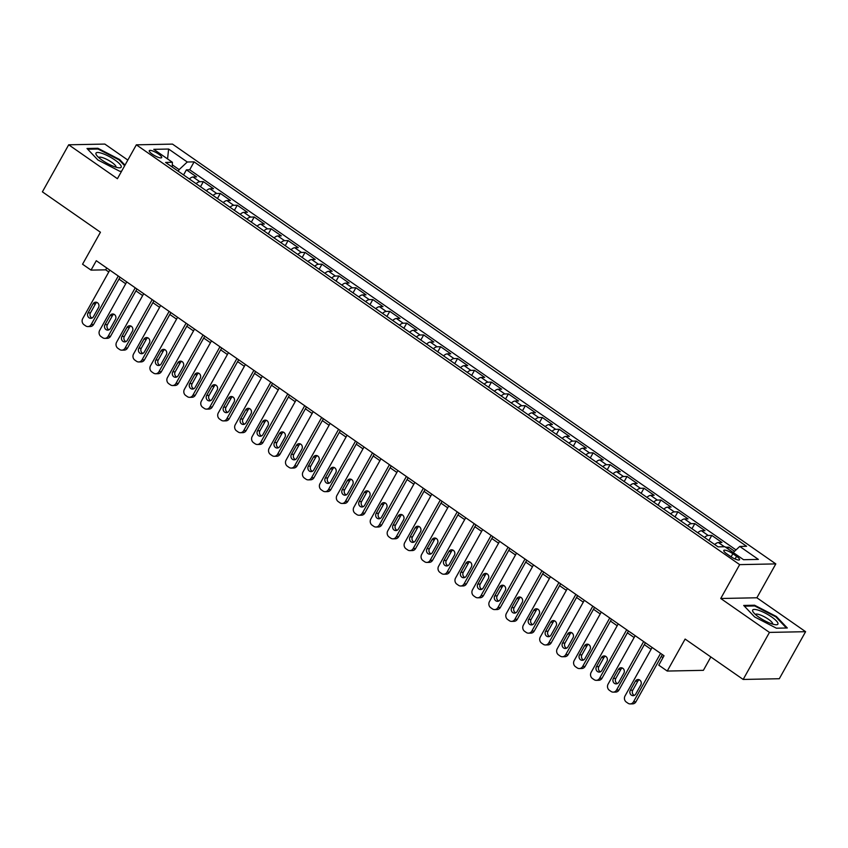 <?xml version="1.0" encoding="UTF-8"?>
<svg xmlns="http://www.w3.org/2000/svg" width="848" height="848" viewBox="0 0 848 848"><rect width="100%" height="100%" fill="white"/><g stroke="black" fill="none" stroke-linecap="round" stroke-linejoin="round"><path stroke-width="1.27" d="M152.354 154.209A7.102 1.707 29.2 0 0 161.682 157.611A7.102 1.707 29.2 0 0 158.597 154.082A7.102 1.707 29.2 0 0 149.269 150.679A7.102 1.707 29.2 0 0 152.354 154.209M127.825 160.071L104.834 144.075L68.699 144.796L42.4 191.849L100.446 232.235L82.563 264.226L91.033 270.12L105.693 269.834L108.777 271.975M775.814 563.899L172.494 144.107L136.348 144.828L739.668 564.63L775.814 563.899L756.882 597.776L720.736 598.497L769.454 632.407L805.6 631.686L756.882 597.776M805.6 631.686L779.301 678.729L743.166 679.449L685.12 639.063L667.238 671.054L703.384 670.333L710.847 656.967M769.454 632.407L743.166 679.449M734.58 551.264L728.718 547.183L727.838 548.773M714.684 544.522A8.883 3.275 -55.2 0 1 718.373 542.54L721.945 542.466L711.769 535.395L708.917 540.505M697.745 532.724A8.883 3.275 124.8 0 1 701.434 530.753L704.995 530.678L694.83 523.598L691.968 528.717M680.796 520.937A8.883 3.275 124.8 0 1 684.484 518.955L688.046 518.881L677.881 511.81L675.019 516.92M663.846 509.139A8.883 3.275 124.8 0 1 667.535 507.168L671.097 507.093L660.931 500.013L658.08 505.132M646.897 497.352A8.883 3.275 124.8 0 1 650.586 495.37L654.158 495.296L643.982 488.225L641.13 493.335M629.947 485.554A8.883 3.275 124.8 0 1 633.636 483.583L637.208 483.508L627.043 476.438L624.181 481.547M613.009 473.767A8.883 3.275 124.8 0 1 616.697 471.785L620.259 471.721L610.094 464.64L607.232 469.75M596.059 461.98A8.883 3.275 124.8 0 1 599.748 459.998L603.31 459.923L593.144 452.853L590.293 457.962M579.11 450.182A8.883 3.275 124.8 0 1 582.799 448.2L586.36 448.136L576.195 441.055L573.343 446.165M562.16 438.395A8.883 3.275 124.8 0 1 565.849 436.413L569.421 436.338L559.245 429.268L556.394 434.377M545.222 426.597A8.883 3.275 124.8 0 1 548.91 424.615L552.472 424.551L542.307 417.47L539.445 422.58M528.272 414.81A8.883 3.275 124.8 0 1 531.961 412.828L535.523 412.753L525.357 405.683L522.495 410.792M511.323 403.012A8.883 3.275 124.8 0 1 515.012 401.03L518.573 400.966L508.408 393.885L505.556 398.995M494.373 391.225A8.883 3.275 124.8 0 1 498.062 389.243L501.634 389.168L491.458 382.098L488.607 387.207M477.424 379.427A8.883 3.275 124.8 0 1 481.113 377.455L484.685 377.381L474.52 370.3L471.658 375.41M460.485 367.64A8.883 3.275 124.8 0 1 464.174 365.658L467.736 365.583L457.57 358.513L454.708 363.622M443.536 355.842A8.883 3.275 124.8 0 1 447.225 353.87L450.786 353.796L440.621 346.715L437.759 351.835M426.586 344.055A8.883 3.275 124.8 0 1 430.275 342.073L433.837 341.998L423.671 334.928L420.82 340.037M409.637 332.257A8.883 3.275 124.8 0 1 413.326 330.285L416.898 330.211L406.722 323.13L403.871 328.25M392.698 320.47A8.883 3.275 124.8 0 1 396.376 318.488L399.949 318.413L389.783 311.343L386.921 316.452M375.749 308.672A8.883 3.275 124.8 0 1 379.438 306.7L382.999 306.626L372.834 299.556L369.972 304.665M358.799 296.885A8.883 3.275 124.8 0 1 362.488 294.903L366.05 294.839L355.884 287.758L353.033 292.867M341.85 285.098A8.883 3.275 124.8 0 1 345.539 283.115L349.111 283.041L338.935 275.971L336.084 281.08M324.901 273.3A8.883 3.275 124.8 0 1 328.589 271.318L332.162 271.254L321.986 264.173L319.134 269.282M307.962 261.513A8.883 3.275 124.8 0 1 311.651 259.53L315.212 259.456L305.047 252.386L302.185 257.495M291.012 249.715A8.883 3.275 124.8 0 1 294.701 247.733L298.263 247.669L288.097 240.588L285.235 245.697M274.063 237.928A8.883 3.275 124.8 0 1 277.752 235.945L281.313 235.871L271.148 228.801L268.297 233.91M257.114 226.13A8.883 3.275 124.8 0 1 260.802 224.148L264.375 224.084L254.199 217.003L251.347 222.112M240.175 214.343A8.883 3.275 124.8 0 1 243.853 212.36L247.425 212.286L237.26 205.216L234.398 210.325M223.225 202.545A8.883 3.275 124.8 0 1 226.914 200.573L230.476 200.499L220.31 193.418L217.448 198.527M206.276 190.758A8.883 3.275 124.8 0 1 209.965 188.775L213.526 188.701L203.361 181.631L200.51 186.74M667.238 671.054L658.769 665.161L664.026 655.748L96.301 260.718L91.033 270.12M736.573 556.32L732.842 553.723A6.89 1.654 29.2 0 0 723.8 550.426A6.89 1.654 29.2 0 0 726.778 553.85L730.51 556.436A6.89 1.654 29.2 0 0 739.551 559.733A6.89 1.654 29.2 0 0 736.573 556.32L735.078 558.991M172.229 167.067L172.42 162.297L165.583 162.434L718.055 546.865L724.892 546.727L743.537 559.701L758.377 559.404L739.742 546.43L746.579 546.292L194.107 161.873L187.27 162L179.151 169.611L172.314 164.851M172.42 162.297L153.774 149.333L168.625 149.036L187.27 162M725.644 547.246L728.718 547.183M736.011 549.917L189.687 169.77L186.412 169.833L183.56 174.953M189.327 178.96A8.883 3.275 124.8 0 1 193.015 176.988L196.588 176.914L186.412 169.833M196.111 183.677A8.883 3.275 -55.2 0 1 199.799 181.705L203.361 181.631M213.049 195.475A8.883 3.275 -55.2 0 1 216.738 193.492L220.31 193.418M229.999 207.262A8.883 3.275 -55.2 0 1 233.688 205.29L237.26 205.216M246.948 219.06A8.883 3.275 -55.2 0 1 250.637 217.077L254.199 217.003M263.898 230.847A8.883 3.275 -55.2 0 1 267.586 228.865L271.148 228.801M280.847 242.645A8.883 3.275 -55.2 0 1 284.536 240.662L288.097 240.588M297.786 254.432A8.883 3.275 -55.2 0 1 301.475 252.45L305.047 252.386M314.735 266.23A8.883 3.275 -55.2 0 1 318.424 264.247L321.986 264.173M331.685 278.017A8.883 3.275 -55.2 0 1 335.373 276.035L338.935 275.971M348.634 289.815A8.883 3.275 -55.2 0 1 352.323 287.832L355.884 287.758M365.583 301.602A8.883 3.275 -55.2 0 1 369.262 299.62L372.834 299.556M382.522 313.389A8.883 3.275 -55.2 0 1 386.211 311.417L389.783 311.343M399.472 325.187A8.883 3.275 -55.2 0 1 403.16 323.205L406.722 323.13M416.421 336.974A8.883 3.275 -55.2 0 1 420.11 335.002L423.671 334.928M433.37 348.772A8.883 3.275 -55.2 0 1 437.059 346.79L440.621 346.715M450.309 360.559A8.883 3.275 -55.2 0 1 453.998 358.587L457.57 358.513M467.259 372.357A8.883 3.275 -55.2 0 1 470.947 370.375L474.52 370.3M484.208 384.144A8.883 3.275 -55.2 0 1 487.897 382.172L491.458 382.098M501.157 395.942A8.883 3.275 -55.2 0 1 504.846 393.96L508.408 393.885M518.107 407.729A8.883 3.275 -55.2 0 1 521.785 405.747L525.357 405.683M535.046 419.527A8.883 3.275 -55.2 0 1 538.734 417.545L542.307 417.47M551.995 431.314A8.883 3.275 -55.2 0 1 555.684 429.332L559.245 429.268M568.944 443.112A8.883 3.275 -55.2 0 1 572.633 441.13L576.195 441.055M585.894 454.899A8.883 3.275 -55.2 0 1 589.583 452.917L593.144 452.853M602.833 466.697A8.883 3.275 -55.2 0 1 606.521 464.715L610.094 464.64M619.782 478.484A8.883 3.275 -55.2 0 1 623.471 476.502L627.043 476.438M636.731 490.271A8.883 3.275 -55.2 0 1 640.42 488.3L643.982 488.225M653.681 502.069A8.883 3.275 -55.2 0 1 657.37 500.087L660.931 500.013M670.63 513.856A8.883 3.275 -55.2 0 1 674.308 511.885L677.881 511.81M687.569 525.654A8.883 3.275 -55.2 0 1 691.258 523.672L694.83 523.598M704.518 537.441A8.883 3.275 -55.2 0 1 708.207 535.47L711.769 535.395M720.736 598.497L739.668 564.63M68.699 144.796L117.416 178.705L136.348 144.828M118.985 279.077L125.716 283.773M135.934 290.875L142.665 295.56M152.884 302.662L159.615 307.347M169.823 314.46L176.564 319.145M186.772 326.247L193.514 330.932M203.721 338.045L210.452 342.73M220.671 349.832L227.402 354.517M237.62 361.63L244.351 366.315M254.559 373.417L261.301 378.102M271.508 385.215L278.239 389.9M288.458 397.002L295.189 401.687M305.407 408.8L312.138 413.485M322.346 420.587L329.088 425.272M339.295 432.385L346.037 437.07M356.245 444.172L362.976 448.857M373.194 455.959L379.925 460.655M390.144 467.757L396.875 472.442M407.082 479.544L413.824 484.229M424.032 491.342L430.763 496.027M440.981 503.129L447.712 507.814M457.931 514.927L464.662 519.612M474.869 526.714L481.611 531.399M491.819 538.512L498.56 543.197M508.768 550.299L515.499 554.984M525.718 562.097L532.449 566.782M542.667 573.884L549.398 578.569M559.606 585.682L566.347 590.367M576.555 597.469L583.297 602.154M593.505 609.267L600.236 613.952M610.454 621.054L617.185 625.739M627.393 632.841L634.134 637.537M644.342 644.639L651.084 649.324M661.292 656.426L662.988 657.603M178.239 171.243L179.151 169.611M106.731 267.968L105.693 269.834M733.234 552.525L739.742 546.43M189.687 169.77L194.107 161.873M168.625 149.036L167.554 158.915M776.386 616.496L754.582 605.228L743.696 605.44L754.614 616.931L776.408 628.198L787.294 627.986L776.386 616.496L776.047 617.1M124.995 165.137L119.685 159.551L97.891 148.283L87.005 148.495L97.912 159.986L119.706 171.254L121.603 171.222M754.169 605.97L754.582 605.228M97.467 149.025L97.891 148.283M119.345 160.155L119.685 159.551M660.592 653.363L633.498 701.837A4.441 3.986 -91.1 0 1 628.008 703.246L626.312 702.07A4.441 3.986 -91.1 0 1 625.029 695.943L652.123 647.469M630.202 703.925L632.64 703.872A4.441 3.986 88.9 0 0 635.936 701.794L662.33 654.571M635.756 694.003A3.551 3.191 88.9 0 1 630.276 693.865A3.551 3.191 88.9 0 1 630.34 690.23L635.385 681.198A3.551 3.191 88.9 0 1 640.865 681.336A3.551 3.191 88.9 0 1 640.812 684.972L635.756 694.003M634.336 695.381A3.551 3.191 88.9 0 1 632.778 690.187L637.823 681.145A3.551 3.191 88.9 0 1 639.254 679.778M758.939 617.217A14.437 3.466 29.2 0 0 775.941 624.753A14.437 3.466 29.2 0 0 771.638 616.962A14.437 3.466 29.2 0 0 757.306 609.892A14.437 3.466 29.2 0 0 753.172 612.023A14.437 3.466 29.2 0 0 758.939 617.217M772.676 624.117A9.879 2.374 29.2 0 0 768.383 619.231A9.879 2.374 29.2 0 0 755.43 614.471M744.385 606.161L754.709 605.96L775.835 616.878L786.393 627.997M114.957 166.844A14.437 3.466 29.2 0 0 119.25 167.809A14.437 3.466 29.2 0 0 117.808 162.201A14.437 3.466 29.2 0 0 102.226 153.446A14.437 3.466 29.2 0 0 96.481 155.078A14.437 3.466 29.2 0 0 114.957 166.844M115.985 167.173A9.879 2.374 29.2 0 0 112.148 162.615A9.879 2.374 29.2 0 0 102.99 157.781A9.879 2.374 29.2 0 0 98.728 157.527M87.683 149.216L98.018 149.015L119.133 159.933L124.656 165.752M643.643 641.576L616.549 690.049A4.441 3.986 -91.1 0 1 611.058 691.459L609.362 690.272A4.441 3.986 -91.1 0 1 608.08 684.156L635.173 635.671M613.252 692.127L615.69 692.085A4.441 3.986 88.9 0 0 618.998 689.996L645.381 642.784M618.807 682.216A3.551 3.191 88.9 0 1 613.327 682.078A3.551 3.191 88.9 0 1 613.39 678.442L618.436 669.411A3.551 3.191 88.9 0 1 623.916 669.549A3.551 3.191 88.9 0 1 623.863 673.185L618.807 682.216M617.386 683.583A3.551 3.191 88.9 0 1 615.828 678.389L620.884 669.358A3.551 3.191 88.9 0 1 622.305 667.991M626.693 629.778L599.6 678.262A4.441 3.986 -91.1 0 1 594.109 679.661L592.413 678.485A4.441 3.986 -91.1 0 1 591.13 672.358L618.224 623.884M596.303 680.34L598.741 680.287A4.441 3.986 88.9 0 0 602.048 678.209L628.432 630.986M601.868 670.418A3.551 3.191 88.9 0 1 596.377 670.28A3.551 3.191 88.9 0 1 596.441 666.645L601.486 657.613A3.551 3.191 88.9 0 1 606.977 657.751A3.551 3.191 88.9 0 1 606.914 661.387L601.868 670.418M600.437 671.796A3.551 3.191 88.9 0 1 598.879 666.602L603.935 657.56A3.551 3.191 88.9 0 1 605.355 656.193M609.754 617.991L582.661 666.464A4.441 3.986 -91.1 0 1 577.159 667.874L575.474 666.687A4.441 3.986 -91.1 0 1 574.181 660.571L601.274 612.086M579.354 668.553L581.802 668.5A4.441 3.986 88.9 0 0 585.099 666.411L611.493 619.199M584.919 658.631A3.551 3.191 88.9 0 1 579.438 658.493A3.551 3.191 88.9 0 1 579.491 654.857L584.548 645.826A3.551 3.191 88.9 0 1 590.028 645.964A3.551 3.191 88.9 0 1 589.964 649.6L584.919 658.631M583.488 659.998A3.551 3.191 88.9 0 1 581.94 654.804L586.986 645.773A3.551 3.191 88.9 0 1 588.406 644.406M592.805 606.193L565.711 654.677A4.441 3.986 -91.1 0 1 560.221 656.076L558.525 654.9A4.441 3.986 -91.1 0 1 557.231 648.773L584.325 600.299M562.404 656.755L564.853 656.702A4.441 3.986 88.9 0 0 568.149 654.624L594.543 607.401M567.969 646.833A3.551 3.191 88.9 0 1 562.489 646.695A3.551 3.191 88.9 0 1 562.553 643.06L567.598 634.028A3.551 3.191 88.9 0 1 573.078 634.166A3.551 3.191 88.9 0 1 573.015 637.802L567.969 646.833M566.549 648.211A3.551 3.191 88.9 0 1 564.991 643.017L570.036 633.986A3.551 3.191 88.9 0 1 571.467 632.608M575.856 594.406L548.762 642.879A4.441 3.986 -91.1 0 1 543.271 644.289L541.575 643.102A4.441 3.986 -91.1 0 1 540.293 636.986L567.386 588.501M545.465 644.968L547.903 644.915A4.441 3.986 88.9 0 0 551.2 642.837L577.594 595.614M551.02 635.046A3.551 3.191 88.9 0 1 545.54 634.908A3.551 3.191 88.9 0 1 545.603 631.272L550.649 622.241A3.551 3.191 88.9 0 1 556.129 622.379A3.551 3.191 88.9 0 1 556.076 626.015L551.02 635.046M549.599 636.413A3.551 3.191 88.9 0 1 548.041 631.219L553.087 622.188A3.551 3.191 88.9 0 1 554.518 620.821M558.906 582.608L531.813 631.092A4.441 3.986 -91.1 0 1 526.322 632.491L524.626 631.315A4.441 3.986 -91.1 0 1 523.343 625.188L550.437 576.714M528.516 633.17L530.954 633.127A4.441 3.986 88.9 0 0 534.261 631.039L560.645 583.816M534.081 623.248A3.551 3.191 88.9 0 1 528.59 623.11A3.551 3.191 88.9 0 1 528.654 619.475L533.699 610.443A3.551 3.191 88.9 0 1 539.18 610.581A3.551 3.191 88.9 0 1 539.127 614.217L534.081 623.248M532.65 624.626A3.551 3.191 88.9 0 1 531.092 619.432L536.148 610.401A3.551 3.191 88.9 0 1 537.568 609.023M541.967 570.821L514.863 619.294A4.441 3.986 -91.1 0 1 509.372 620.704L507.676 619.528A4.441 3.986 -91.1 0 1 506.394 613.401L533.487 564.927M511.567 621.383L514.005 621.33A4.441 3.986 88.9 0 0 517.312 619.252L543.706 572.029M517.132 611.461A3.551 3.191 88.9 0 1 511.651 611.323A3.551 3.191 88.9 0 1 511.704 607.687L516.75 598.656A3.551 3.191 88.9 0 1 522.241 598.794A3.551 3.191 88.9 0 1 522.177 602.43L517.132 611.461M515.701 612.828A3.551 3.191 88.9 0 1 514.153 607.634L519.199 598.603A3.551 3.191 88.9 0 1 520.619 597.236M525.018 559.023L497.924 607.507A4.441 3.986 -91.1 0 1 492.423 608.906L490.738 607.73A4.441 3.986 -91.1 0 1 489.444 601.614L516.538 553.129M494.617 609.585L497.066 609.542A4.441 3.986 88.9 0 0 500.362 607.454L526.756 560.231M500.182 599.663A3.551 3.191 88.9 0 1 494.702 599.525A3.551 3.191 88.9 0 1 494.755 595.89L499.811 586.858A3.551 3.191 88.9 0 1 505.291 586.996A3.551 3.191 88.9 0 1 505.228 590.632L500.182 599.663M498.762 601.041A3.551 3.191 88.9 0 1 497.204 595.847L502.249 586.816A3.551 3.191 88.9 0 1 503.67 585.438M508.069 547.236L480.975 595.709A4.441 3.986 -91.1 0 1 475.484 597.119L473.788 595.943A4.441 3.986 -91.1 0 1 472.506 589.816L499.599 541.342M477.678 597.798L480.116 597.745A4.441 3.986 88.9 0 0 483.413 595.667L509.807 548.444M483.233 587.876A3.551 3.191 88.9 0 1 477.753 587.738A3.551 3.191 88.9 0 1 477.816 584.102L482.862 575.071A3.551 3.191 88.9 0 1 488.342 575.209A3.551 3.191 88.9 0 1 488.278 578.845L483.233 587.876M481.812 589.243A3.551 3.191 88.9 0 1 480.254 584.049L485.3 575.018A3.551 3.191 88.9 0 1 486.731 573.651M491.119 535.438L464.026 583.922A4.441 3.986 -91.1 0 1 458.535 585.321L456.839 584.145A4.441 3.986 -91.1 0 1 455.556 578.029L482.65 529.544M460.729 586L463.167 585.957A4.441 3.986 88.9 0 0 466.474 583.869L492.858 536.646M466.283 576.089A3.551 3.191 88.9 0 1 460.803 575.951A3.551 3.191 88.9 0 1 460.867 572.315L465.912 563.273A3.551 3.191 88.9 0 1 471.393 563.411A3.551 3.191 88.9 0 1 471.34 567.047L466.283 576.089M464.863 577.456A3.551 3.191 88.9 0 1 463.305 572.262L468.361 563.231A3.551 3.191 88.9 0 1 469.781 561.853M474.17 523.651L447.076 572.124A4.441 3.986 -91.1 0 1 441.585 573.534L439.889 572.358A4.441 3.986 -91.1 0 1 438.607 566.231L465.7 517.757M443.78 574.213L446.218 574.16A4.441 3.986 88.9 0 0 449.525 572.082L475.908 524.859M449.345 564.291A3.551 3.191 88.9 0 1 443.854 564.153A3.551 3.191 88.9 0 1 443.917 560.517L448.963 551.486A3.551 3.191 88.9 0 1 454.454 551.624A3.551 3.191 88.9 0 1 454.39 555.26L449.345 564.291M447.914 565.658A3.551 3.191 88.9 0 1 446.355 560.464L451.412 551.433A3.551 3.191 88.9 0 1 452.832 550.066M457.231 511.853L430.137 560.337A4.441 3.986 -91.1 0 1 424.636 561.736L422.94 560.56A4.441 3.986 -91.1 0 1 421.657 554.444L448.751 505.959M426.83 562.415L429.279 562.372A4.441 3.986 88.9 0 0 432.575 560.284L458.969 513.072M432.395 552.504A3.551 3.191 88.9 0 1 426.915 552.366A3.551 3.191 88.9 0 1 426.968 548.73L432.024 539.688A3.551 3.191 88.9 0 1 437.504 539.826A3.551 3.191 88.9 0 1 437.441 543.462L432.395 552.504M430.964 553.871A3.551 3.191 88.9 0 1 429.417 548.677L434.462 539.646A3.551 3.191 88.9 0 1 435.883 538.268M440.282 500.066L413.188 548.539A4.441 3.986 -91.1 0 1 407.697 549.949L406.001 548.773A4.441 3.986 -91.1 0 1 404.708 542.646L431.802 494.172M409.881 550.628L412.329 550.575A4.441 3.986 88.9 0 0 415.626 548.497L442.02 501.274M415.446 540.706A3.551 3.191 88.9 0 1 409.966 540.568A3.551 3.191 88.9 0 1 410.019 536.932L415.075 527.901A3.551 3.191 88.9 0 1 420.555 528.039A3.551 3.191 88.9 0 1 420.491 531.675L415.446 540.706M414.025 542.084A3.551 3.191 88.9 0 1 412.467 536.89L417.513 527.848A3.551 3.191 88.9 0 1 418.944 526.481M423.332 488.268L396.239 536.752A4.441 3.986 -91.1 0 1 390.748 538.162L389.052 536.975A4.441 3.986 -91.1 0 1 387.769 530.859L414.863 482.374M392.942 538.83L395.38 538.787A4.441 3.986 88.9 0 0 398.677 536.699L425.071 489.487M398.496 528.919A3.551 3.191 88.9 0 1 393.016 528.781A3.551 3.191 88.9 0 1 393.08 525.145L398.125 516.114A3.551 3.191 88.9 0 1 403.606 516.252A3.551 3.191 88.9 0 1 403.553 519.888L398.496 528.919M397.076 530.286A3.551 3.191 88.9 0 1 395.518 525.092L400.563 516.061A3.551 3.191 88.9 0 1 401.994 514.694M406.383 476.481L379.289 524.954A4.441 3.986 -91.1 0 1 373.798 526.364L372.102 525.188A4.441 3.986 -91.1 0 1 370.82 519.061L397.913 470.587M375.993 527.043L378.431 526.99A4.441 3.986 88.9 0 0 381.738 524.912L408.121 477.689M381.558 517.121A3.551 3.191 88.9 0 1 376.067 516.983A3.551 3.191 88.9 0 1 376.13 513.347L381.176 504.316A3.551 3.191 88.9 0 1 386.656 504.454A3.551 3.191 88.9 0 1 386.603 508.09L381.558 517.121M380.127 518.499A3.551 3.191 88.9 0 1 378.568 513.305L383.625 504.263A3.551 3.191 88.9 0 1 385.045 502.896M389.433 464.693L362.34 513.167A4.441 3.986 -91.1 0 1 356.849 514.577L355.153 513.39A4.441 3.986 -91.1 0 1 353.87 507.274L380.964 458.789M359.043 515.245L361.481 515.202A4.441 3.986 88.9 0 0 364.788 513.114L391.182 465.902M364.608 505.334A3.551 3.191 88.9 0 1 359.128 505.196A3.551 3.191 88.9 0 1 359.181 501.56L364.227 492.529A3.551 3.191 88.9 0 1 369.717 492.667A3.551 3.191 88.9 0 1 369.654 496.303L364.608 505.334M363.177 506.701A3.551 3.191 88.9 0 1 361.63 501.507L366.675 492.476A3.551 3.191 88.9 0 1 368.096 491.109M372.495 452.896L345.401 501.38A4.441 3.986 -91.1 0 1 339.9 502.779L338.214 501.603A4.441 3.986 -91.1 0 1 336.921 495.476L364.015 447.002M342.094 503.458L344.542 503.405A4.441 3.986 88.9 0 0 347.839 501.327L374.233 454.104M347.659 493.536A3.551 3.191 88.9 0 1 342.179 493.398A3.551 3.191 88.9 0 1 342.232 489.762L347.288 480.731A3.551 3.191 88.9 0 1 352.768 480.869A3.551 3.191 88.9 0 1 352.704 484.505L347.659 493.536M346.238 494.914A3.551 3.191 88.9 0 1 344.68 489.72L349.726 480.689A3.551 3.191 88.9 0 1 351.146 479.311M355.545 441.108L328.452 489.582A4.441 3.986 -91.1 0 1 322.961 490.992L321.265 489.805A4.441 3.986 -91.1 0 1 319.972 483.689L347.076 435.204M325.155 491.67L327.593 491.617A4.441 3.986 88.9 0 0 330.89 489.529L357.284 442.317M330.709 481.749A3.551 3.191 88.9 0 1 325.229 481.611A3.551 3.191 88.9 0 1 325.293 477.975L330.338 468.944A3.551 3.191 88.9 0 1 335.819 469.082A3.551 3.191 88.9 0 1 335.755 472.718L330.709 481.749M329.289 483.116A3.551 3.191 88.9 0 1 327.731 477.922L332.776 468.891A3.551 3.191 88.9 0 1 334.207 467.524M338.596 429.311L311.502 477.795A4.441 3.986 -91.1 0 1 306.011 479.194L304.315 478.018A4.441 3.986 -91.1 0 1 303.033 471.891L330.126 423.417M308.206 479.873L310.644 479.82A4.441 3.986 88.9 0 0 313.951 477.742L340.334 430.519M313.76 469.951A3.551 3.191 88.9 0 1 308.28 469.813A3.551 3.191 88.9 0 1 308.343 466.177L313.389 457.146A3.551 3.191 88.9 0 1 318.869 457.284A3.551 3.191 88.9 0 1 318.816 460.92L313.76 469.951M312.34 471.329A3.551 3.191 88.9 0 1 310.781 466.135L315.827 457.104A3.551 3.191 88.9 0 1 317.258 455.726M321.646 417.523L294.553 465.997A4.441 3.986 -91.1 0 1 289.062 467.407L287.366 466.22A4.441 3.986 -91.1 0 1 286.083 460.104L313.177 411.619M291.256 468.085L293.694 468.032A4.441 3.986 88.9 0 0 297.001 465.955L323.385 418.732M296.821 458.164A3.551 3.191 88.9 0 1 291.33 458.026A3.551 3.191 88.9 0 1 291.394 454.39L296.44 445.359A3.551 3.191 88.9 0 1 301.93 445.497A3.551 3.191 88.9 0 1 301.867 449.133L296.821 458.164M295.39 459.531A3.551 3.191 88.9 0 1 293.832 454.337L298.888 445.306A3.551 3.191 88.9 0 1 300.309 443.939M304.708 405.726L277.614 454.21A4.441 3.986 -91.1 0 1 272.113 455.609L270.417 454.433A4.441 3.986 -91.1 0 1 269.134 448.306L296.228 399.832M274.307 456.288L276.755 456.245A4.441 3.986 88.9 0 0 280.052 454.157L306.446 406.934M279.872 446.366A3.551 3.191 88.9 0 1 274.392 446.228A3.551 3.191 88.9 0 1 274.445 442.592L279.501 433.561A3.551 3.191 88.9 0 1 284.981 433.699A3.551 3.191 88.9 0 1 284.917 437.335L279.872 446.366M278.441 447.744A3.551 3.191 88.9 0 1 276.893 442.55L281.939 433.519A3.551 3.191 88.9 0 1 283.359 432.141M287.758 393.938L260.665 442.412A4.441 3.986 -91.1 0 1 255.174 443.822L253.478 442.645A4.441 3.986 -91.1 0 1 252.185 436.519L279.278 388.045M257.357 444.5L259.806 444.447A4.441 3.986 88.9 0 0 263.103 442.37L289.497 395.147M262.922 434.579A3.551 3.191 88.9 0 1 257.442 434.441A3.551 3.191 88.9 0 1 257.495 430.805L262.551 421.774A3.551 3.191 88.9 0 1 268.032 421.912A3.551 3.191 88.9 0 1 267.968 425.548L262.922 434.579M261.502 435.946A3.551 3.191 88.9 0 1 259.944 430.752L264.989 421.721A3.551 3.191 88.9 0 1 266.42 420.354M270.809 382.141L243.715 430.625A4.441 3.986 -91.1 0 1 238.224 432.024L236.528 430.848A4.441 3.986 -91.1 0 1 235.246 424.731L262.339 376.247M240.419 432.703L242.857 432.66A4.441 3.986 88.9 0 0 246.153 430.572L272.547 383.349M245.973 422.781A3.551 3.191 88.9 0 1 240.493 422.643A3.551 3.191 88.9 0 1 240.556 419.018L245.602 409.976A3.551 3.191 88.9 0 1 251.082 410.114A3.551 3.191 88.9 0 1 251.029 413.75L245.973 422.781M244.553 424.159A3.551 3.191 88.9 0 1 242.994 418.965L248.04 409.934A3.551 3.191 88.9 0 1 249.471 408.556M253.859 370.353L226.766 418.827A4.441 3.986 -91.1 0 1 221.275 420.237L219.579 419.06A4.441 3.986 -91.1 0 1 218.296 412.934L245.39 364.46M223.469 420.915L225.907 420.862A4.441 3.986 88.9 0 0 229.214 418.785L255.598 371.562M229.034 410.994A3.551 3.191 88.9 0 1 223.543 410.856A3.551 3.191 88.9 0 1 223.607 407.22L228.653 398.189A3.551 3.191 88.9 0 1 234.133 398.327A3.551 3.191 88.9 0 1 234.08 401.963L229.034 410.994M227.603 412.361A3.551 3.191 88.9 0 1 226.045 407.167L231.101 398.136A3.551 3.191 88.9 0 1 232.522 396.769M236.91 358.556L209.816 407.04A4.441 3.986 -91.1 0 1 204.326 408.439L202.63 407.263A4.441 3.986 -91.1 0 1 201.347 401.146L228.441 352.662M206.52 409.118L208.958 409.075A4.441 3.986 88.9 0 0 212.265 406.987L238.648 359.764M212.085 399.207A3.551 3.191 88.9 0 1 206.594 399.069A3.551 3.191 88.9 0 1 206.658 395.433L211.703 386.391A3.551 3.191 88.9 0 1 217.194 386.529A3.551 3.191 88.9 0 1 217.13 390.165L212.085 399.207M210.654 400.574A3.551 3.191 88.9 0 1 209.106 395.38L214.152 386.349A3.551 3.191 88.9 0 1 215.572 384.971M219.971 346.768L192.878 395.242A4.441 3.986 -91.1 0 1 187.376 396.652L185.691 395.475A4.441 3.986 -91.1 0 1 184.398 389.349L211.491 340.875M189.57 397.33L192.019 397.277A4.441 3.986 88.9 0 0 195.316 395.2L221.71 347.977M195.135 387.409A3.551 3.191 88.9 0 1 189.655 387.271A3.551 3.191 88.9 0 1 189.708 383.635L194.764 374.604A3.551 3.191 88.9 0 1 200.245 374.742A3.551 3.191 88.9 0 1 200.181 378.378L195.135 387.409M193.715 388.776A3.551 3.191 88.9 0 1 192.157 383.593L197.202 374.551A3.551 3.191 88.9 0 1 198.623 373.184M203.022 334.971L175.928 383.455A4.441 3.986 -91.1 0 1 170.437 384.854L168.741 383.678A4.441 3.986 -91.1 0 1 167.448 377.561L194.552 329.077M172.621 385.533L175.07 385.49A4.441 3.986 88.9 0 0 178.366 383.402L204.76 336.19M178.186 375.622A3.551 3.191 88.9 0 1 172.706 375.484A3.551 3.191 88.9 0 1 172.769 371.848L177.815 362.806A3.551 3.191 88.9 0 1 183.295 362.944A3.551 3.191 88.9 0 1 183.232 366.58L178.186 375.622M176.766 376.989A3.551 3.191 88.9 0 1 175.207 371.795L180.253 362.764A3.551 3.191 88.9 0 1 181.684 361.386M186.072 323.183L158.979 371.657A4.441 3.986 -91.1 0 1 153.488 373.067L151.792 371.89A4.441 3.986 -91.1 0 1 150.509 365.764L177.603 317.29M155.682 373.745L158.12 373.692A4.441 3.986 88.9 0 0 161.417 371.615L187.811 324.392M161.237 363.824A3.551 3.191 88.9 0 1 155.756 363.686A3.551 3.191 88.9 0 1 155.82 360.05L160.866 351.019A3.551 3.191 88.9 0 1 166.346 351.157A3.551 3.191 88.9 0 1 166.293 354.793L161.237 363.824M159.816 365.202A3.551 3.191 88.9 0 1 158.258 360.008L163.304 350.966A3.551 3.191 88.9 0 1 164.735 349.599M169.123 311.386L142.029 359.87A4.441 3.986 -91.1 0 1 136.539 361.28L134.843 360.093A4.441 3.986 -91.1 0 1 133.56 353.976L160.654 305.492M138.733 361.948L141.171 361.905A4.441 3.986 88.9 0 0 144.478 359.817L170.861 312.605M144.298 352.037A3.551 3.191 88.9 0 1 138.807 351.899A3.551 3.191 88.9 0 1 138.871 348.263L143.916 339.232A3.551 3.191 88.9 0 1 149.407 339.37A3.551 3.191 88.9 0 1 149.343 343.005L144.298 352.037M142.867 353.404A3.551 3.191 88.9 0 1 141.309 348.21L146.365 339.179A3.551 3.191 88.9 0 1 147.785 337.811M152.184 299.598L125.091 348.072A4.441 3.986 -91.1 0 1 119.589 349.482L117.893 348.305A4.441 3.986 -91.1 0 1 116.611 342.179L143.704 293.705M121.783 350.16L124.232 350.107A4.441 3.986 88.9 0 0 127.529 348.03L153.923 300.807M127.348 340.239A3.551 3.191 88.9 0 1 121.868 340.101A3.551 3.191 88.9 0 1 121.921 336.465L126.977 327.434A3.551 3.191 88.9 0 1 132.458 327.572A3.551 3.191 88.9 0 1 132.394 331.208L127.348 340.239M125.917 341.617A3.551 3.191 88.9 0 1 124.37 336.423L129.415 327.381A3.551 3.191 88.9 0 1 130.836 326.014M135.235 287.811L108.141 336.285A4.441 3.986 -91.1 0 1 102.65 337.695L100.954 336.508A4.441 3.986 -91.1 0 1 99.661 330.391L126.755 281.907M104.834 338.363L107.283 338.32A4.441 3.986 88.9 0 0 110.579 336.232L136.973 289.02M110.399 328.452A3.551 3.191 88.9 0 1 104.919 328.314A3.551 3.191 88.9 0 1 104.972 324.678L110.028 315.647A3.551 3.191 88.9 0 1 115.508 315.785A3.551 3.191 88.9 0 1 115.445 319.42L110.399 328.452M108.979 329.819A3.551 3.191 88.9 0 1 107.42 324.625L112.466 315.594A3.551 3.191 88.9 0 1 113.897 314.226M118.285 276.013L91.192 324.498A4.441 3.986 -91.1 0 1 85.701 325.897L84.005 324.72A4.441 3.986 -91.1 0 1 82.722 318.594L109.816 270.12M87.895 326.575L90.333 326.522A4.441 3.986 88.9 0 0 93.63 324.445L120.024 277.222M93.45 316.654A3.551 3.191 88.9 0 1 87.969 316.516A3.551 3.191 88.9 0 1 88.033 312.88L93.079 303.849A3.551 3.191 88.9 0 1 98.559 303.987A3.551 3.191 88.9 0 1 98.506 307.623L93.45 316.654M92.029 318.032A3.551 3.191 88.9 0 1 90.471 312.838L95.517 303.807A3.551 3.191 88.9 0 1 96.948 302.429M718.373 542.54L724.404 546.737M193.015 176.988L199.799 181.705M209.965 188.775L216.738 193.492M226.914 200.573L233.688 205.29M243.853 212.36L250.637 217.077M260.802 224.148L267.586 228.865M277.752 235.945L284.536 240.662M294.701 247.733L301.475 252.45M311.651 259.53L318.424 264.247M328.589 271.318L335.373 276.035M345.539 283.115L352.323 287.832M362.488 294.903L369.262 299.62M379.438 306.7L386.211 311.417M396.376 318.488L403.16 323.205M413.326 330.285L420.11 335.002M430.275 342.073L437.059 346.79M447.225 353.87L453.998 358.587M464.174 365.658L470.947 370.375M481.113 377.455L487.897 382.172M498.062 389.243L504.846 393.96M515.012 401.03L521.785 405.747M531.961 412.828L538.734 417.545M548.91 424.615L555.684 429.332M565.849 436.413L572.633 441.13M582.799 448.2L589.583 452.917M599.748 459.998L606.521 464.715M616.697 471.785L623.471 476.502M633.636 483.583L640.42 488.3M650.586 495.37L657.37 500.087M667.535 507.168L674.308 511.885M684.484 518.955L691.258 523.672M701.434 530.753L708.207 535.47M731.103 556.839L732.842 553.723M635.936 701.794L633.498 701.837M630.34 690.23L632.778 690.187M635.385 681.198L637.823 681.145M618.998 689.996L616.549 690.049M613.39 678.442L615.828 678.389M618.436 669.411L620.884 669.358M602.048 678.209L599.6 678.262M596.441 666.645L598.879 666.602M601.486 657.613L603.935 657.56M585.099 666.411L582.661 666.464M579.491 654.857L581.94 654.804M584.548 645.826L586.986 645.773M568.149 654.624L565.711 654.677M562.553 643.06L564.991 643.017M567.598 634.028L570.036 633.986M551.2 642.837L548.762 642.879M545.603 631.272L548.041 631.219M550.649 622.241L553.087 622.188M534.261 631.039L531.813 631.092M528.654 619.475L531.092 619.432M533.699 610.443L536.148 610.401M517.312 619.252L514.863 619.294M511.704 607.687L514.153 607.634M516.75 598.656L519.199 598.603M500.362 607.454L497.924 607.507M494.755 595.89L497.204 595.847M499.811 586.858L502.249 586.816M483.413 595.667L480.975 595.709M477.816 584.102L480.254 584.049M482.862 575.071L485.3 575.018M466.474 583.869L464.026 583.922M460.867 572.315L463.305 572.262M465.912 563.273L468.361 563.231M449.525 572.082L447.076 572.124M443.917 560.517L446.355 560.464M448.963 551.486L451.412 551.433M432.575 560.284L430.137 560.337M426.968 548.73L429.417 548.677M432.024 539.688L434.462 539.646M415.626 548.497L413.188 548.539M410.019 536.932L412.467 536.89M415.075 527.901L417.513 527.848M398.677 536.699L396.239 536.752M393.08 525.145L395.518 525.092M398.125 516.114L400.563 516.061M381.738 524.912L379.289 524.954M376.13 513.347L378.568 513.305M381.176 504.316L383.625 504.263M364.788 513.114L362.34 513.167M359.181 501.56L361.63 501.507M364.227 492.529L366.675 492.476M347.839 501.327L345.401 501.38M342.232 489.762L344.68 489.72M347.288 480.731L349.726 480.689M330.89 489.529L328.452 489.582M325.293 477.975L327.731 477.922M330.338 468.944L332.776 468.891M313.951 477.742L311.502 477.795M308.343 466.177L310.781 466.135M313.389 457.146L315.827 457.104M297.001 465.955L294.553 465.997M291.394 454.39L293.832 454.337M296.44 445.359L298.888 445.306M280.052 454.157L277.614 454.21M274.445 442.592L276.893 442.55M279.501 433.561L281.939 433.519M263.103 442.37L260.665 442.412M257.495 430.805L259.944 430.752M262.551 421.774L264.989 421.721M246.153 430.572L243.715 430.625M240.556 419.018L242.994 418.965M245.602 409.976L248.04 409.934M229.214 418.785L226.766 418.827M223.607 407.22L226.045 407.167M228.653 398.189L231.101 398.136M212.265 406.987L209.816 407.04M206.658 395.433L209.106 395.38M211.703 386.391L214.152 386.349M195.316 395.2L192.878 395.242M189.708 383.635L192.157 383.593M194.764 374.604L197.202 374.551M178.366 383.402L175.928 383.455M172.769 371.848L175.207 371.795M177.815 362.806L180.253 362.764M161.417 371.615L158.979 371.657M155.82 360.05L158.258 360.008M160.866 351.019L163.304 350.966M144.478 359.817L142.029 359.87M138.871 348.263L141.309 348.21M143.916 339.232L146.365 339.179M127.529 348.03L125.091 348.072M121.921 336.465L124.37 336.423M126.977 327.434L129.415 327.381M110.579 336.232L108.141 336.285M104.972 324.678L107.42 324.625M110.028 315.647L112.466 315.594M93.63 324.445L91.192 324.498M88.033 312.88L90.471 312.838M93.079 303.849L95.517 303.807"/></g></svg>
